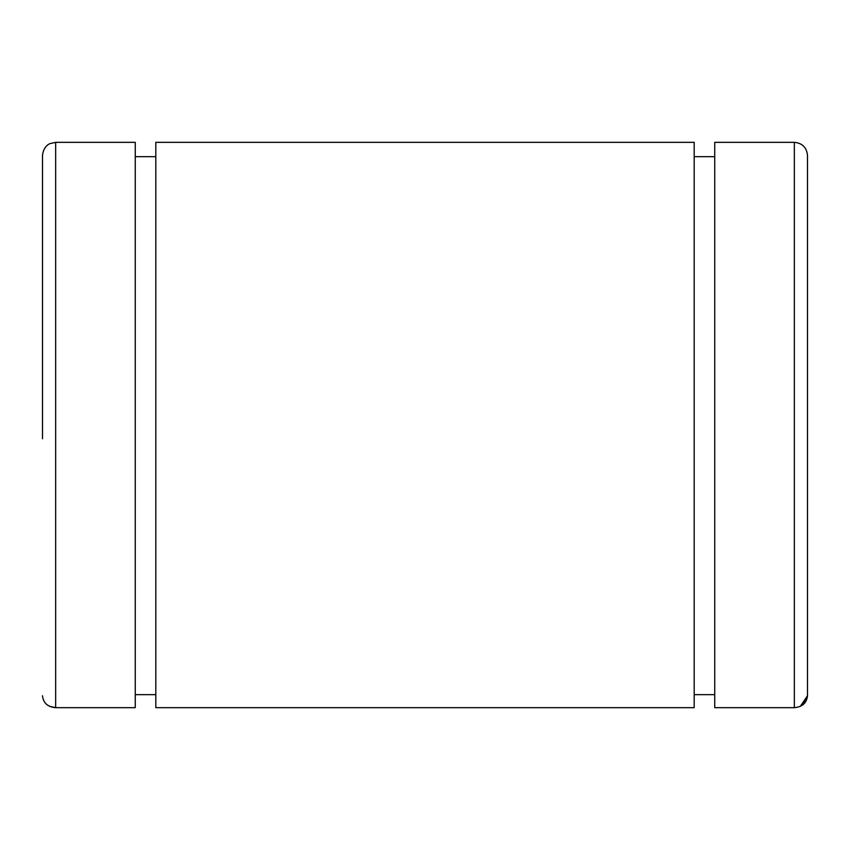 <?xml version="1.0" encoding="UTF-8"?>
<svg xmlns="http://www.w3.org/2000/svg" width="850" height="850" viewBox="0 0 850 850"><rect width="100%" height="100%" fill="white"/><g stroke="black" fill="none" stroke-linecap="round" stroke-linejoin="round"><path stroke-width="1.27" d="M807.5 438.77L807.5 155.741L807.5 695.746L801.731 705.606M794.357 142.333L714.744 142.333L714.744 707.668L714.744 143.714L714.744 156.676L694.184 156.676L694.184 143.714L694.184 707.668L694.184 142.333L155.816 142.333L155.816 707.668L155.816 143.714L155.816 156.676L135.256 156.676L135.256 143.714L135.256 707.668L135.256 142.333L55.654 142.333L55.654 707.668L55.654 142.333L49.863 143.671C49.863 143.586 43.541 145.892 42.5 155.486L42.5 438.77M794.346 142.333L794.346 707.668C802.336 706.956 806.724 702.982 807.5 695.746L807.5 155.486C806.724 147.496 802.336 143.108 794.346 142.333L794.346 707.668L714.744 707.668L794.346 707.668C802.336 706.956 806.724 702.982 807.5 695.746L800.296 706.382M694.184 694.662L714.744 694.662L694.184 694.662M155.816 707.668L694.184 707.668L155.816 707.668M135.256 694.662L155.816 694.662L135.256 694.662M55.654 707.668L135.256 707.668L55.654 707.668C47.653 706.956 43.276 702.982 42.5 695.746C43.276 702.982 47.653 706.956 55.654 707.668L49.714 706.382"/></g></svg>
